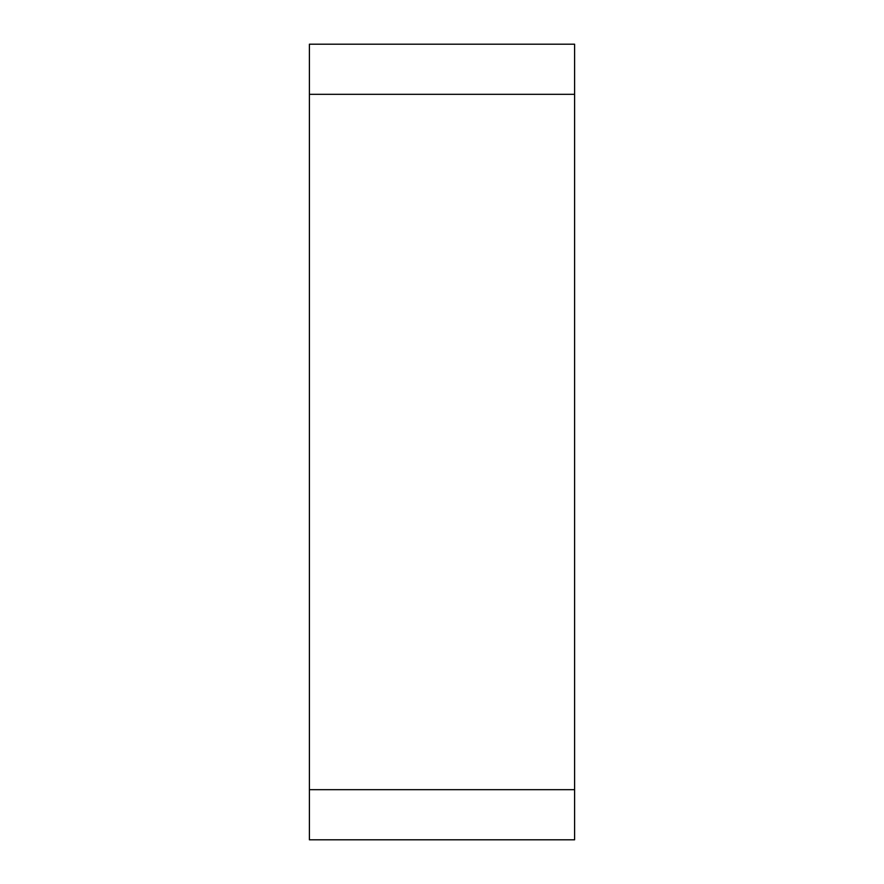 <?xml version="1.0" encoding="UTF-8"?>
<svg xmlns="http://www.w3.org/2000/svg" width="884" height="884" viewBox="0 0 884 884"><rect width="100%" height="100%" fill="white"/><g stroke="black" fill="none" stroke-linecap="round" stroke-linejoin="round"><path stroke-width="1.33" d="M309.4 94.323L309.4 839.8L574.6 839.8L574.6 44.2L309.4 44.2L309.4 94.323L574.6 94.323M309.4 789.677L574.6 789.677"/></g></svg>
